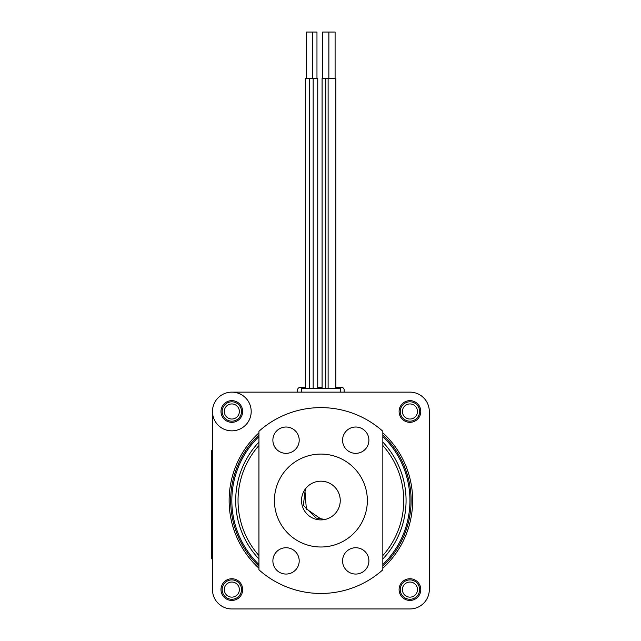 <?xml version="1.0" encoding="UTF-8"?>
<svg xmlns="http://www.w3.org/2000/svg" width="641" height="641" viewBox="0 0 641 641"><rect width="100%" height="100%" fill="white"/><g stroke="black" fill="none" stroke-linecap="round" stroke-linejoin="round"><path stroke-width="0.96" d="M305.613 387.485L299.98 387.485A2.324 2.324 0 0 0 297.656 389.808L297.656 392.132L231.834 392.132A19.358 19.358 0 0 0 212.475 411.49L212.475 589.592A19.358 19.358 0 0 0 231.834 608.95L409.936 608.95A19.358 19.358 0 0 0 429.302 589.592L429.302 411.49A19.358 19.358 0 0 0 409.936 392.132L344.121 392.132L344.121 389.808A2.324 2.324 0 0 0 341.797 387.485L335.86 387.485M212.475 558.824L212.475 589.592L212.475 558.824L211.698 558.824L211.698 543.336L212.475 543.336M322.086 387.485L317.744 387.485M340.243 387.485L340.243 392.132M301.526 392.132L301.526 387.485M409.936 392.132L231.834 392.132L409.936 392.132M231.834 608.95L409.936 608.95L231.834 608.95M429.302 589.592L429.302 411.49L429.302 589.592M242.675 411.49A10.841 10.841 0 0 0 226.417 402.099A10.841 10.841 0 0 0 226.417 420.873A10.841 10.841 0 0 0 242.675 411.49M420.776 411.49A10.841 10.841 0 0 0 404.519 402.099A10.841 10.841 0 0 0 404.519 420.873A10.841 10.841 0 0 0 420.776 411.49M309.291 388.254L309.291 78.514L317.744 78.514L317.744 388.254M306.198 78.514L306.198 32.05L316.966 32.05L316.966 78.514M309.291 78.514L305.613 78.514L305.613 388.254M312.391 32.05L312.391 78.514M325.764 388.254L325.764 78.514L335.86 78.514L335.86 388.254M322.663 78.514L322.663 32.05L335.091 32.05L335.091 78.514M325.764 78.514L322.086 78.514L322.086 388.254M328.857 32.05L328.857 78.514L328.889 32.05M301.486 392.132L301.486 388.254L340.283 388.254L340.283 392.132M258.94 436.569A89.051 89.051 0 0 0 258.94 564.513M382.837 564.513A89.051 89.051 0 0 0 382.837 436.569M382.837 445.519A82.857 82.857 0 0 1 382.837 555.563M258.94 555.563A82.857 82.857 0 0 1 258.94 445.519M400.256 589.592A9.679 9.679 0 0 1 409.936 579.913A9.679 9.679 0 0 1 419.615 589.592A9.679 9.679 0 0 1 409.936 599.271A9.679 9.679 0 0 1 400.256 589.592M399.095 589.592A10.841 10.841 0 0 0 415.36 598.982A10.841 10.841 0 0 0 415.36 580.201A10.841 10.841 0 0 0 399.095 589.592M222.155 589.592A9.679 9.679 0 0 1 231.834 579.913A9.679 9.679 0 0 1 241.513 589.592A9.679 9.679 0 0 1 231.834 599.271A9.679 9.679 0 0 1 222.155 589.592M220.993 589.592A10.841 10.841 0 0 0 237.258 598.982A10.841 10.841 0 0 0 237.258 580.201A10.841 10.841 0 0 0 220.993 589.592M222.155 411.49A9.679 9.679 0 0 1 231.834 401.811A9.679 9.679 0 0 1 241.513 411.49A9.679 9.679 0 0 1 231.834 421.169A9.679 9.679 0 0 1 222.155 411.49M220.993 411.49A10.841 10.841 0 0 0 237.258 420.873A10.841 10.841 0 0 0 237.258 402.099A10.841 10.841 0 0 0 220.993 411.49M400.256 411.49A9.679 9.679 0 0 1 409.936 401.811A9.679 9.679 0 0 1 419.615 411.49A9.679 9.679 0 0 1 409.936 421.169A9.679 9.679 0 0 1 400.256 411.49M399.095 411.49A10.841 10.841 0 0 0 415.36 420.873A10.841 10.841 0 0 0 415.36 402.099A10.841 10.841 0 0 0 399.095 411.49M258.94 432.843A91.759 91.759 0 0 0 258.94 568.23M382.837 568.23A91.759 91.759 0 0 0 382.837 432.843M258.94 434.959A90.213 90.213 0 0 0 258.94 566.123M382.837 566.123A90.213 90.213 0 0 0 382.837 434.959M382.837 442.074A85.181 85.181 0 0 1 382.837 559M258.94 559A85.181 85.181 0 0 1 258.94 442.074M212.475 450.415L211.698 450.415L211.698 543.336M231.834 582.052A7.54 7.54 0 0 1 238.364 593.366A7.54 7.54 0 0 1 225.303 593.366A7.54 7.54 0 0 1 231.834 582.052M231.834 403.942A7.54 7.54 0 0 1 238.364 415.256A7.54 7.54 0 0 1 225.303 415.256A7.54 7.54 0 0 1 231.834 403.942M212.475 411.49A19.358 19.358 0 0 0 231.834 430.848A19.358 19.358 0 0 0 251.192 411.49A19.358 19.358 0 0 0 231.834 392.132M409.936 403.942A7.54 7.54 0 0 1 416.474 415.256A7.54 7.54 0 0 1 403.405 415.256A7.54 7.54 0 0 1 409.936 403.942M409.936 582.052A7.54 7.54 0 0 1 416.474 593.366A7.54 7.54 0 0 1 403.405 593.366A7.54 7.54 0 0 1 409.936 582.052M305.501 488.795A19.358 19.358 0 0 1 337.246 490.189A19.358 19.358 0 0 1 324.907 519.474L320.54 518.705L306.35 508.906L305.012 491.703L305.501 488.795A19.358 19.358 0 0 0 324.907 519.474M320.54 518.705L316.181 518.088L303.337 505.244L305.012 491.703M258.94 569.801A92.921 92.921 0 0 0 382.837 569.801L382.837 431.281A92.921 92.921 0 0 0 258.94 431.281L258.94 569.801M299.203 560.891A13.165 13.165 0 0 0 279.46 549.497A13.165 13.165 0 0 0 279.46 572.293A13.165 13.165 0 0 0 299.203 560.891M342.566 560.891A13.165 13.165 0 0 0 355.731 574.056A13.165 13.165 0 0 0 368.895 560.891A13.165 13.165 0 0 0 355.731 547.735A13.165 13.165 0 0 0 342.566 560.891M272.874 440.183A13.165 13.165 0 0 0 286.038 453.347A13.165 13.165 0 0 0 299.203 440.183A13.165 13.165 0 0 0 286.038 427.018A13.165 13.165 0 0 0 272.874 440.183M368.895 440.183A13.165 13.165 0 0 0 349.153 428.781A13.165 13.165 0 0 0 349.153 451.585A13.165 13.165 0 0 0 368.895 440.183M367.349 500.541A46.464 46.464 0 0 0 297.656 460.302A46.464 46.464 0 0 0 297.656 540.78A46.464 46.464 0 0 0 367.349 500.541M211.698 465.903L212.475 465.903M313.161 78.514L313.161 388.254M328.12 78.514L328.12 388.254M306.35 508.906L305.869 508.017M306.582 509.307L305.933 508.145M306.614 509.347L306.142 508.537M306.654 509.419L306.11 508.481M306.574 509.283L306.222 508.682M306.622 509.363L306.214 508.658M306.638 509.387L306.118 508.497"/></g></svg>
